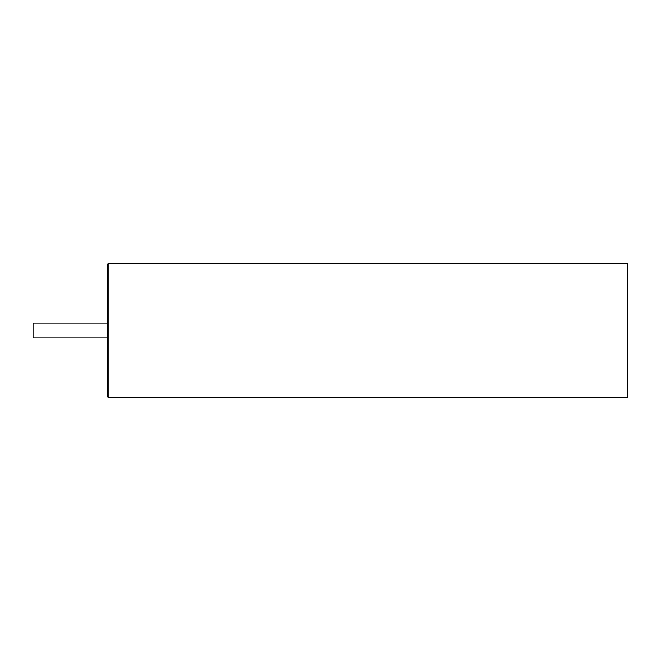 <?xml version="1.0" encoding="UTF-8"?>
<svg xmlns="http://www.w3.org/2000/svg" width="661" height="661" viewBox="0 0 661 661"><rect width="100%" height="100%" fill="white"/><g stroke="black" fill="none" stroke-linecap="round" stroke-linejoin="round"><path stroke-width="0.99" d="M107.413 337.936L107.413 264.425L107.413 323.064L33.05 323.064L33.05 337.936L107.413 337.936M627.95 330.5L627.95 264.317L627.95 396.683L627.206 397.426L627.206 263.574L627.95 264.317L627.95 396.683M108.156 330.5L108.156 263.574L107.413 264.317L107.413 396.683L108.156 397.426L108.156 330.5M108.156 263.574L627.206 263.574M108.156 397.426L627.206 397.426"/></g></svg>
